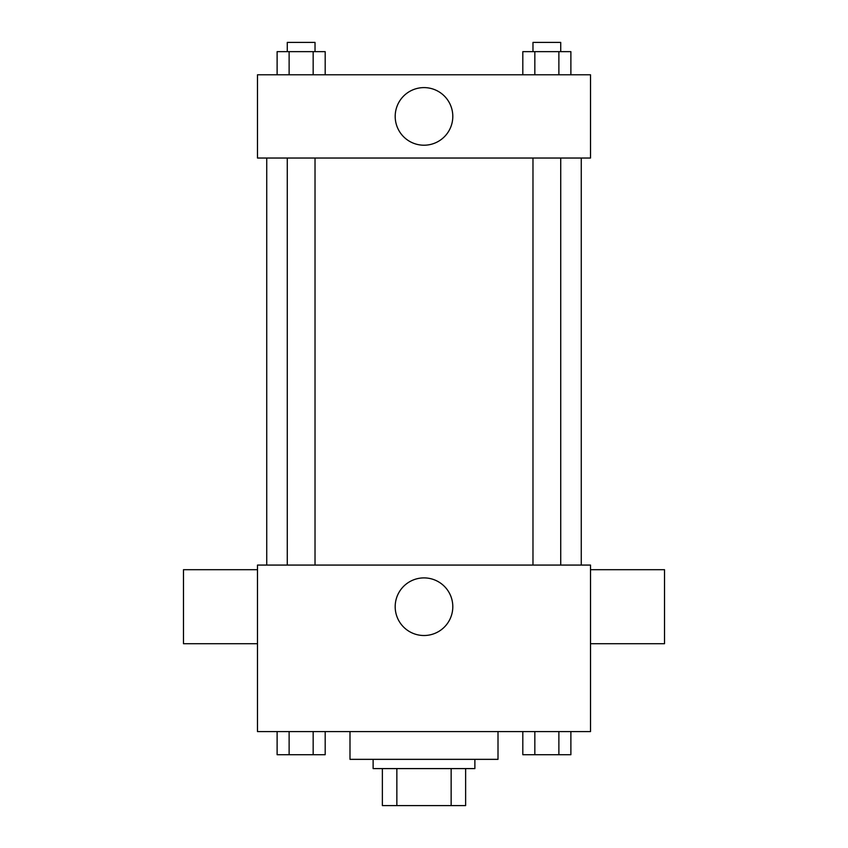 <?xml version="1.0" encoding="UTF-8"?>
<svg xmlns="http://www.w3.org/2000/svg" width="848" height="848" viewBox="0 0 848 848"><rect width="100%" height="100%" fill="white"/><g stroke="black" fill="none" stroke-linecap="round" stroke-linejoin="round"><path stroke-width="1.27" d="M451.147 768.595L451.147 805.6L382.374 805.6L382.374 768.595M451.147 805.6L465.626 805.6L465.626 768.595L465.626 805.6M474.88 759.342L474.88 768.595L373.12 768.595L373.12 759.342M396.853 768.595L396.853 805.6M349.991 731.591L349.991 759.342L498.009 759.342L498.009 731.591M590.515 731.591L257.485 731.591L257.485 565.075L590.515 565.075L590.515 731.591M452.8 606.702A28.8 28.8 0 0 1 409.595 631.654A28.8 28.8 0 0 1 409.595 581.76A28.8 28.8 0 0 1 452.8 606.702M590.515 643.706L664.525 643.706L664.525 569.697L590.515 569.697M257.485 569.697L183.475 569.697L183.475 643.706L257.485 643.706M581.262 158.035L581.262 565.075M532.979 565.075L532.979 158.035M315.021 158.035L315.021 565.075M590.515 158.035L257.485 158.035L257.485 74.783L590.515 74.783L590.515 158.035M452.8 116.409A28.8 28.8 0 0 1 409.595 141.351A28.8 28.8 0 0 1 409.595 91.467A28.8 28.8 0 0 1 452.8 116.409M570.884 74.783L570.884 51.654L522.813 51.654L522.813 74.783M558.874 51.654L558.874 74.783M534.834 51.654L534.834 74.783M532.979 51.654L532.979 42.4L560.729 42.4L560.729 51.654M325.187 74.783L325.187 51.654L277.116 51.654L277.116 74.783M313.166 51.654L313.166 74.783M289.126 51.654L289.126 74.783M287.271 51.654L287.271 42.4L315.021 42.4L315.021 51.654M570.884 731.591L570.884 754.72L522.813 754.72L522.813 731.591M558.874 731.591L558.874 754.72M534.834 731.591L534.834 754.72M560.729 754.72L532.979 754.72M325.187 731.591L325.187 754.72L277.116 754.72L277.116 731.591M313.166 731.591L313.166 754.72M289.126 731.591L289.126 754.72M315.021 754.72L287.271 754.72M266.738 158.035L266.738 565.075M560.729 565.075L560.729 158.035M287.271 158.035L287.271 565.075"/></g></svg>
